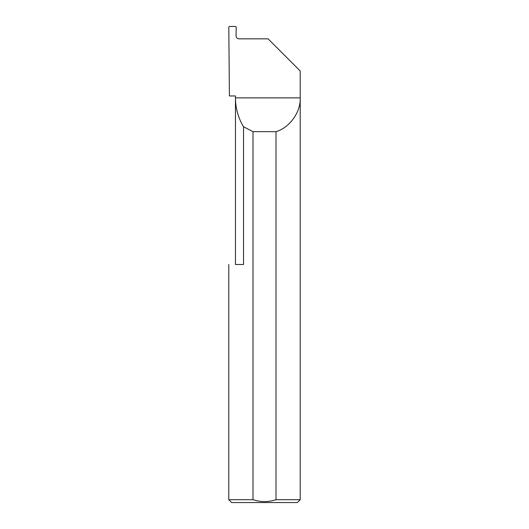 <?xml version="1.0" encoding="UTF-8"?>
<svg xmlns="http://www.w3.org/2000/svg" width="529" height="529" viewBox="0 0 529 529"><rect width="100%" height="100%" fill="white"/><g stroke="black" fill="none" stroke-linecap="round" stroke-linejoin="round"><path stroke-width="0.79" d="M235.458 264.5L235.458 97.865C235.517 108.233 238.202 117.861 243.525 126.762L243.525 264.5L235.458 264.5M235.458 95.961L235.458 97.865L300.207 97.865C300.882 111.989 289.594 127.753 276.006 131.668L276.006 499.693L300.207 499.693L300.207 70.965L268.071 38.829L238.916 38.829C237.19 38.65 236.238 37.698 236.053 35.972L236.212 27.032L235.643 26.45L229.368 26.45L228.799 27.012L229.414 95.961L235.458 95.961M300.207 499.693L297.351 502.55L231.649 502.55L228.792 499.693L252.994 499.693C260.691 502.206 268.362 502.206 276.006 499.693M228.792 499.693L228.792 264.5M252.994 499.693L252.994 131.668L243.525 126.762M252.994 131.668L276.006 131.668"/></g></svg>
